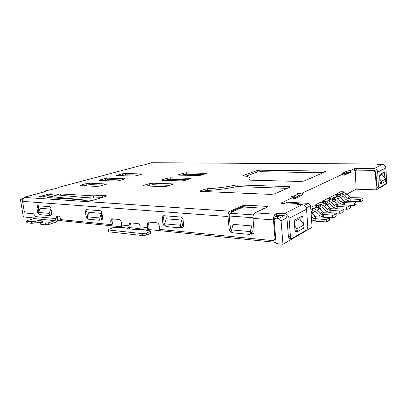 <?xml version="1.0" encoding="UTF-8"?>
<svg xmlns="http://www.w3.org/2000/svg" width="407" height="407" viewBox="0 0 407 407"><rect width="100%" height="100%" fill="white"/><g stroke="black" fill="none" stroke-linecap="round" stroke-linejoin="round"><path stroke-width="0.61" d="M25.488 197.253L26.613 196.622L26.918 196.774L24.725 197.456L230.016 211.192L242.689 205.733L246.617 205.204L266.234 206.344C267.491 206.446 267.918 206.68 267.501 207.046L254.97 212.861C253.551 213.817 252.884 215.659 252.961 218.391L273.468 219.907C273.397 217.109 274.053 215.217 275.437 214.23L276.597 213.66L279.777 213.227L284.549 213.538C287.052 213.996 288.548 215.598 289.031 218.345L290.425 236.335C290.578 237.724 290.995 238.471 291.687 238.583L306.624 230.021C307.422 229.365 307.804 228.154 307.768 226.394L306.547 209.213C306.1 206.598 304.655 205.082 302.223 204.67L298.245 204.462C297.207 204.38 296.856 204.197 297.181 203.912L297.995 203.505L286.365 202.895L282.056 203.592C281.089 203.515 280.759 203.347 281.064 203.078L293.666 197.146C293.946 196.896 293.615 196.744 292.664 196.678L291.809 196.138L294.632 195.762L294.775 197.705L298.005 196.184L297.863 194.256L296.993 193.737L302.543 192.999L343.773 173.682L341.783 172.995L344.271 172.634L346.667 171.52L345.716 171.164L350.452 170.553L354.324 168.737L356.654 168.437L374.084 168.625C376.17 168.869 377.375 170.04 377.696 172.13L378.337 185.943L379.288 187.744L385.709 184.005L386.411 181.313L385.831 167.893C385.521 165.863 384.345 164.728 382.305 164.499L378.398 164.474L377.294 164.189L377.757 164.006L378.393 164.474M293.528 197.227L293.676 199.186L302.681 194.912L302.543 192.999M293.676 199.186L293.788 198.804M293.706 197.726L294.775 197.705M297.949 195.421L302.681 194.912M101.719 197.629L90.237 198.148L57.128 194.902L56.776 194.734L58.226 194.246L60.562 193.946L93.462 195.833L102.121 195.482L106.115 195.706L106.71 196.001L106.039 196.306L92.364 200.483L88.965 200.926L84.951 200.661L80.423 199.715L47.466 197.588L47.131 197.415L48.642 196.902L51.292 196.622L84.157 199.974L84.224 200.509M149.649 183.582L152.676 183.201L172.41 183.883L173.153 184.183L166.956 186.248L163.797 186.655L143.961 185.882L143.3 185.607L143.829 185.368L149.649 183.582L149.837 185.114L146.968 185.999M170.177 177.813L189.667 178.327L190.435 178.612L184.702 180.515L181.67 180.901L162.067 180.311L161.381 180.052L161.849 179.843L167.262 178.185L170.177 177.813L170.35 179.294L165.044 180.403M183.679 173.148L186.487 172.797L206.507 173.423L201.195 175.188L198.275 175.559L178.922 175.127L178.215 174.883L178.632 174.7L183.679 173.148L183.842 174.578L181.863 175.188M117.216 175.224L122.558 173.769L125.219 173.438L142.302 173.993L136.518 175.697L133.761 176.043L117.206 175.626L116.677 175.442L117.216 175.224L117.267 175.626M99.501 180.047L105.21 178.495L107.962 178.149L125.147 178.846L118.941 180.677L116.081 181.039L99.41 180.484L98.901 180.291L99.501 180.047L99.567 180.489M80.576 185.2L86.676 183.537L89.535 183.181L106.797 184.035L100.122 186.014L97.146 186.391L80.388 185.678L79.904 185.48L80.576 185.2L80.647 185.689M249.43 179.818C250.931 177.966 249.043 176.618 243.773 175.773L243.432 175.493L243.722 175.351L257.132 170.558L260.053 170.187L324.684 171.098C325.768 171.128 326.195 171.261 325.956 171.484L304.044 181.049L300.697 181.486L250.473 180.153L249.43 179.818M205.108 189.148L207.626 188.726C217.486 188.176 226.643 186.991 235.093 185.17L237.754 184.926L288.858 186.615C289.982 186.671 290.394 186.838 290.094 187.113L274.532 193.92L270.874 194.404L201.022 191.387L200.132 190.985L205.108 189.148L205.286 190.847L207.804 190.425C217.653 189.876 226.806 188.69 235.256 186.864L235.093 185.17M39.515 196.606L49.903 193.778L53.327 193.976L42.939 196.825L39.515 196.606M377.757 164.006L151.394 162.729L143.93 165.003L140.99 165.461L59.157 187.215L58.613 187.439L58.873 187.647L54.029 188.94L44.907 191.005L44.114 191.326L45.854 191.59L45.67 191.855L42.684 192.277L26.343 196.637M294.632 195.762L297.863 194.256M102.396 197.42L102.121 195.482M93.773 197.975L93.462 195.833M93 198.016L82.199 197.359M169.755 185.348L152.864 184.727L149.837 185.114M187.032 179.767L170.35 179.294M203.108 174.567L186.645 174.227L183.842 174.578M120.543 175.712L125.392 174.776L138.67 175.086M102.768 180.596L108.155 179.528L121.525 179.95M83.761 185.821L89.738 184.605L103.19 185.144M250.117 180.133L249.75 179.411M260.053 170.187L260.185 171.698L323.194 172.7M260.185 171.698L257.265 172.069L257.132 170.558M245.899 176.175L257.265 172.069M203.51 191.494L205.286 190.847M237.754 184.926L237.912 186.615L287.301 188.355M237.912 186.615L235.256 186.864M49.903 193.778L49.181 195.111M378.337 185.943L376.617 185.892L375.971 172.11C375.809 171.062 375.208 170.477 374.165 170.355L356.746 170.136L354.416 170.436L354.324 168.737M348.087 170.859L348.178 172.522L350.544 172.217L350.452 170.553M348.178 172.522L346.728 172.614M344.271 172.634L344.368 174.318L346.764 173.189L346.667 171.52M344.368 174.318L343.895 174.323M343.773 173.682L343.94 175.147M331.14 199.618L331.084 198.748L327.584 198.591L322.1 201.455L322.156 202.32M316.941 207.229L316.875 206.257L313.278 206.059L310.699 207.407M324.196 203.337L324.135 202.421L320.584 202.243L314.855 205.235L314.921 206.151M337.795 196.052L337.744 195.228L334.289 195.085L329.034 197.833L329.085 198.657M344.18 192.633L344.134 191.85L340.725 191.728L335.683 194.358L335.729 195.146M306.242 207.829L310.572 205.596L308.445 203.342L287.291 202.213L284.518 203.525M343.869 175.381L350.544 172.217M355.148 170.248L356.166 189.174L347.013 194.129M342.918 196.342L340.628 197.583M336.416 199.862L333.969 201.185M329.634 203.531L327.019 204.945M322.553 207.361L319.754 208.872M315.145 211.365L312.159 212.983M286.365 202.895L298.479 203.383L299.837 204.543M297.995 203.505L298.479 203.383M310.572 205.596L312.083 227.279L282.951 244.271L276.119 243.569L274.201 220.324L276.063 218.203L279.014 216.682L275.615 216.448L276.77 215.832L279.95 215.4L284.727 215.796C285.989 216.015 286.732 216.814 286.96 218.198L288.365 236.146C288.497 237.479 288.919 238.222 289.631 238.38L291.687 238.573M275.615 216.448C274.928 216.972 274.603 217.928 274.639 219.317L274.679 219.785M273.468 219.907L274.959 237.881L274.786 239.168C274.298 240.201 273.54 240.674 272.512 240.588L159.625 229.406L159.157 225.554C158.837 223.992 158.064 223.072 156.843 222.797L148.972 222.09L148.026 222.354L147.349 224.445L147.751 227.61L140.1 226.857L140.018 226.231C139.703 224.715 138.965 223.819 137.81 223.55L130.357 222.853L129.528 223.067L128.933 225.763C129.004 226.913 128.637 227.696 127.844 228.108L120.594 227.371L118.803 227.615L116.132 227.34L112.561 227.818L108.918 229.156L108.206 229.553L108.857 230.026L142.516 233.643L146.296 233.13L150.468 231.344L149.679 230.774L146.754 230.474L146.372 230.194L146.673 230.026C147.451 229.589 147.807 228.78 147.751 227.61M253.525 233.618L251.134 233.445L249.934 234.061L251.841 234.239L253.856 233.155L254.146 231.568L252.961 218.391M267.251 207.183L266.295 207.051L266.234 206.344M244.037 206.069L243.284 206.995L264.84 208.298M246.617 205.204L246.678 205.896L242.75 206.42L242.689 205.733M231.705 231.145L230.443 228.734L229.197 215.995C229.146 214.682 229.487 213.777 230.22 213.288L231.446 212.719L231.313 211.37L242.75 206.42M230.016 211.192C228.541 212.098 227.854 213.884 227.956 216.544L229.212 229.319L230.443 228.734M24.725 197.456C23.123 198.102 22.395 199.399 22.538 201.358L24.13 210.836C24.425 212.108 24.98 212.846 25.799 213.059L33.501 213.777L34.783 215.471L34.961 216.539C35.033 217.521 34.666 218.193 33.867 218.549L27.467 220.502L26.557 220.945L26.974 221.22L31.451 221.698L38.858 220.558L42.384 220.93L42.837 221.225L40.161 222.385L45.304 223.189L48.621 222.751L55.026 220.701L33.867 218.549M382.901 172.904L383.033 175.773M376.617 185.892L377.396 187.739L379.034 187.79M380.082 183.318L380.85 183.338L380.352 183.598L379.96 182.672L379.65 175.814L380.016 174.445L384.228 172.212L384.61 173.143L384.829 178.047M325.692 203.861L327.299 203.052L328.48 203.113L329.991 203.856L332.799 206.914L335.943 208.46L337.947 208.827L347.985 209.218L350.585 207.682L350.458 205.423L349.654 205.22L338.207 204.874L336.686 204.131L333.888 201.094L330.784 199.583L329.604 199.527L331.084 198.748M322.1 201.455L325.636 201.628L325.783 203.866M325.636 201.628L327.152 200.824L328.337 200.88L331.456 202.406L334.274 205.469L335.806 206.222L337.006 206.283L337.144 208.532M310.999 211.732L312.744 210.851L313.96 210.923L315.517 211.711L318.422 214.927L321.662 216.565L323.702 216.982L334.05 217.48L336.894 215.791L336.752 213.441L335.938 213.207L324.135 212.754L322.563 211.971L319.668 208.776L316.468 207.178L315.257 207.112L316.875 206.257M310.836 209.396L311.09 211.737M310.928 209.402L312.581 208.526L313.797 208.593L317.017 210.21L319.927 213.431L321.51 214.23L322.746 214.306L322.899 216.646M318.284 207.697L319.892 207.021L321.377 206.934L322.914 207.697L325.768 210.831L328.958 212.423L330.983 212.815L341.173 213.258L343.89 211.645L343.757 209.34L342.948 209.127L331.329 208.73L329.782 207.962L326.933 204.848L322.837 203.108L324.135 202.421M314.855 205.235L318.447 205.428L318.6 207.712M318.447 205.428L319.744 204.741L321.23 204.655L324.399 206.222L327.259 209.361L328.815 210.134L330.036 210.205L330.179 212.5M332.712 200.152L333.852 199.542L335.276 199.455L336.767 200.178L339.53 203.164L342.623 204.67L344.444 204.95M329.034 197.833L332.524 197.985L332.656 200.122M332.524 197.985L333.715 197.359L335.144 197.268L338.222 198.748L340.99 201.745L342.496 202.472L354.38 203.129L356.868 201.674L344.8 201.18L343.299 200.458L340.547 197.492L336.558 195.859L337.744 195.228M339.387 196.576L340.649 195.904L341.799 195.95L343.264 196.652L345.981 199.572L349.028 201.033L350.605 201.221M335.683 194.358L339.128 194.495L339.245 196.5M339.128 194.495L340.522 193.763L341.671 193.808L344.698 195.248L347.425 198.168L348.906 198.881L360.627 199.476L363.013 198.077L362.22 197.899L351.119 197.644L349.638 196.942L346.932 194.042L343.92 192.613L342.775 192.572L344.134 191.85M276.022 242.374L148.83 229.553M139.718 228.637L130.021 227.661M121.301 226.78L57.25 220.324M34.58 218.04L23.347 216.911L20.35 199.12L23.163 198.58M385.607 166.824L385.907 166.667L386.65 183.796L376.272 189.845L356.166 189.174M373.662 170.35L375.437 172.08L376.272 189.845M308.445 203.342L304.355 205.413M295.07 231.181L296.53 231.308L295.599 231.771L294.973 230.657L294.302 221.779L294.917 219.907L302.218 216.056L302.839 217.18L303.332 223.967M284.04 215.715L278.815 218.401L276.063 218.203M274.338 239.911L275.737 238.945M231.39 212.164L243.284 206.995M253.403 214.901L230.22 213.288M232.428 232.122L231.914 232.372C230.418 232.066 229.523 231.049 229.212 229.319M181.863 227.681L183.15 227.137L181.558 226.989L180.27 227.528L181.863 227.681L183.099 227.254L183.694 225.219L183.089 219.877C182.763 218.254 181.949 217.302 180.642 217.028L163.955 215.705L162.937 216.005L162.24 218.147L162.866 223.341C163.187 224.908 163.965 225.839 165.206 226.119L165.72 226.17M51.486 214.921L49.537 215.283L51.068 215.308L51.709 213.324L51.012 208.918C50.707 207.585 50.107 206.812 49.216 206.598L37.541 205.764L36.895 207.748L37.597 212.052C37.897 213.349 38.472 214.107 39.326 214.326L39.408 214.331M102.294 219.632L99.99 220.009L101.928 219.978L102.615 217.908L101.938 213.146C101.628 211.696 100.946 210.857 99.908 210.623L86.096 209.681L85.378 211.772L86.06 216.417C86.37 217.821 87.022 218.645 88.019 218.885L88.253 218.91M128.933 225.763L121.683 225.051L121.271 222.003C120.955 220.523 120.248 219.653 119.149 219.398L111.376 218.925L110.679 221.011L111.177 224.608L60.628 219.602L60.368 217.938L58.995 216.168L56.787 215.959L56.436 216.02L55.947 217.511L56.125 218.615L55.026 220.701M231.914 232.372L232.718 232.443M22.772 199.293L20.35 199.12M85.618 200.702L84.157 199.974M375.437 172.08L375.931 171.82M385.907 166.667L385.042 165.837M384.386 165.206L384.106 165.018M380.85 183.338L381.995 183.369L385.276 181.491L385.587 179.014L381.476 181.324L381.995 183.369M327.299 203.052L327.152 200.824M312.744 210.851L312.581 208.526M311.345 216.672L312.255 217.689L313.858 218.513L325.015 219.577L326.434 219.475L329.416 217.73L319.566 216.885L316.61 216.972L315.018 216.158L311.014 211.981M315.115 218.6L315.277 220.991L311.574 219.968M343.681 202.528L343.808 204.731M350.076 198.931L350.198 201.089M340.649 195.904L340.522 193.763M357.087 189.204L373.748 189.804M278.815 218.401L281.069 220.838L282.951 244.271M296.53 231.308L297.893 231.425L303.541 228.195L304.131 226.353L304.024 224.908L299.552 218.818L294.297 221.647M281.069 220.838L286.91 217.821M385.587 179.014L381.995 174.45L379.645 175.712M148.331 230.637L149.064 227.091L148.667 223.936L149.084 222.1M275.061 219.348L274.639 219.317M40.196 222.578L40.43 224.038L40.883 224.343L45.574 224.857L48.886 224.42L55.286 222.354C56.883 221.612 57.611 220.223 57.473 218.188L57.402 216.02M111.177 224.608L112.515 224.125L112.017 220.538L112.357 218.788M129.385 228.912L130.545 222.873M302.839 217.18L300.819 217.043L301.104 220.93M300.819 217.043L300.783 216.773M181.558 226.989L182.463 225.768L181.817 220.08L166.198 218.778L164.708 223.845L164.866 225.147L166.041 226.546L179.579 227.818L180.27 227.528M162.866 223.341L164.169 222.822L164.779 224.435M164.169 222.822L163.548 217.643L162.24 218.147M164.031 215.71L163.548 217.643M38.93 211.513L38.253 207.356L36.895 207.748M38.477 205.749L38.253 207.356M50.89 214.865L51.435 213.838L50.692 209.147L40.105 208.267L38.599 212.423L38.777 213.497L39.647 214.642L48.815 215.507L49.537 215.283M101.333 219.546L102.009 218.442L101.292 213.37L88.879 212.332L87.363 216.839L87.536 218.004L88.517 219.246L99.272 220.258L99.99 220.009M86.06 216.417L87.408 215.969L87.505 216.422M87.408 215.969L86.732 211.335L85.378 211.772M87.047 209.6L86.732 211.335M231.588 229.904L250.3 231.603L251.709 225.91L233.023 224.354L231.588 229.904L231.725 231.329L233.084 232.86L249.288 234.386L249.934 234.061M121.683 225.051C121.744 226.18 121.383 226.953 120.594 227.371M146.729 230.469L146.673 230.026L139.016 229.248L136.737 229.665L127.422 228.709L127.076 228.459L127.844 228.108M139.016 229.248C139.81 228.82 140.171 228.027 140.1 226.857M379.95 182.428L381.527 182.468M337.006 206.283L346.52 207.041L347.853 206.944L350.458 205.423M337.81 206.573L337.947 208.827M322.746 214.306L332.514 215.206L333.903 215.105L336.752 213.441M323.545 214.631L323.702 216.982M315.277 220.991L316.076 221.342L326.587 221.901L329.568 220.136L329.416 217.73M315.913 218.946L316.076 221.342M330.036 210.205L339.677 211.03L341.035 210.933L343.757 209.34M330.84 210.516L330.983 212.815M349.908 205.286L354.502 205.357L356.99 203.882L356.868 201.674M344.485 202.803L344.612 204.96M356.654 201.623L360.739 201.658L363.125 200.244L363.013 198.077M350.88 199.191L350.997 201.241M294.938 230.184L297.064 230.362L297.893 231.425M294.597 225.651L296.952 228.887L297.064 230.362M304.024 224.908L296.952 228.887M379.802 179.197L381.476 181.324M251.134 233.445L252.274 232.117L251.709 225.91M249.288 234.386L250.432 233.053L252.274 232.117M179.579 227.818L180.489 226.592L182.463 225.768M164.708 223.845L180.337 225.264L180.489 226.592M48.815 215.507L49.359 214.479L51.435 213.838M38.599 212.423L49.181 213.38L49.359 214.479M99.272 220.258L99.949 219.149L102.009 218.442M87.363 216.839L99.776 217.964L99.949 219.149M250.3 231.603L250.432 233.053M26.582 221.113L26.826 222.563L27.249 222.838L31.721 223.331L40.237 222.308M347.985 209.218L347.853 206.944M346.652 209.315L346.52 207.041M334.05 217.48L333.903 215.105M332.661 217.577L332.514 215.206M326.587 221.901L326.434 219.475M325.173 221.998L325.015 219.577M341.173 213.258L341.035 210.933M339.814 213.354L339.677 211.03M354.502 205.357L354.38 203.129M353.195 205.454L353.073 203.225M360.739 201.658L360.627 199.476M359.462 201.755L359.345 199.572M181.817 220.08L180.337 225.264M50.692 209.147L49.181 213.38M101.292 213.37L99.776 217.964M142.516 233.643L142.765 235.582L146.54 235.063L150.117 233.608L150.697 233.262L150.651 232.875M142.765 235.582L109.117 231.868L108.857 230.026M108.252 229.874L108.466 231.39L109.117 231.868M229.197 215.995L252.93 217.73M291.809 196.138L291.844 196.571M51.175 196.612L57.285 194.912M43.157 192.206L26.613 196.622L26.664 196.922M254.97 212.861L275.437 214.23M284.549 213.538L302.223 204.67M374.084 168.625L382.305 164.499M377.554 164.062L151.114 162.769M299.771 193.366L299.913 195.284M297.024 194.149L296.993 193.737M48.764 197.67L48.642 196.902M51.211 197.827L51.017 196.601M47.828 197.609L47.751 197.146M106.191 196.26L106.115 195.706M60.765 195.253L60.562 193.946M58.349 195.014L58.226 194.246M57.438 194.922L57.367 194.48M57.402 194.922L51.292 196.622M152.864 184.727L152.676 183.201M172.41 183.883L172.476 184.468M143.895 185.882L143.829 185.368M189.728 178.892L189.667 178.327M167.435 179.66L167.262 178.185M161.905 180.306L161.849 179.843M186.645 174.227L186.487 172.797M205.718 173.163L205.779 173.708M178.678 175.117L178.632 174.7M122.736 175.107L122.558 173.769M125.219 173.438L125.392 174.776M141.768 174.211L141.712 173.794M105.398 179.874L105.21 178.495M107.962 178.149L108.155 179.528M124.639 179.065L124.583 178.637M86.884 184.961L86.676 183.537M89.535 183.181L89.738 184.605M106.319 184.259L106.252 183.816M243.722 175.351L243.762 175.768M324.745 172.024L324.684 171.098M207.626 188.726L207.804 190.425M200.549 190.781L200.61 191.351M288.939 187.637L288.858 186.615M377.696 172.13L385.831 167.893M356.746 170.136L356.654 168.437M345.731 171.418L345.716 171.164M341.885 173.209L341.87 172.944M281.262 203.48L281.222 202.991M297.308 203.841L297.344 204.324M289.031 218.345L306.547 209.213M290.425 236.335L288.365 236.146M279.95 215.4L279.777 213.227M276.77 215.832L276.597 213.66M275.62 237.515L274.959 237.881M22.538 201.358L227.956 216.544M44.633 192.114L44.541 191.519M328.337 200.88L330.784 199.583M313.797 208.593L316.468 207.178M321.23 204.655L323.784 203.297M335.144 197.268L337.489 196.026M341.671 193.808L343.92 192.613M251.841 234.239L253.042 233.623M56.125 218.615L34.961 216.539M384.61 173.143L382.916 173.117M331.456 202.406L333.888 201.094M317.017 210.21L319.668 208.776M311.116 213.4L312.072 212.886M320.777 206.898L320.63 204.619M319.892 207.021L319.744 204.741M324.399 206.222L326.933 204.848M334.696 199.43L334.559 197.242M333.852 199.542L333.715 197.359M338.222 198.748L340.547 197.492M344.698 195.248L346.932 194.042M295.365 231.68L295.808 231.715M165.563 225.977L165.206 226.119M37.597 212.052L38.874 211.671M50.616 215.384L51.257 215.186M101.257 220.126L102.132 219.826M147.349 224.445L148.667 223.936M48.886 224.42L48.621 222.751M55.947 217.511L57.301 217.084M110.679 221.011L112.017 220.538M127.457 228.714L127.396 228.276M128.851 225.147L130.174 224.649M334.274 205.469L336.686 204.131M338.207 204.874L335.806 206.222M319.927 213.431L322.563 211.971M324.135 212.754L321.51 214.23M312.255 217.689L315.018 216.158M316.61 216.972L313.858 218.513M327.259 209.361L329.782 207.962M331.329 208.73L328.815 210.134M340.99 201.745L343.299 200.458M344.8 201.18L342.496 202.472M347.425 198.168L349.638 196.942M351.119 197.644L348.906 198.881M27.249 222.838L26.974 221.22M45.304 223.189L45.574 224.857M31.451 221.698L31.721 223.331M40.883 224.343L40.614 222.685M42.47 221.469L42.384 220.93M39.123 222.191L38.858 220.558M35.887 222.614L35.623 220.986M34.966 222.904L34.697 221.271M149.873 231.69L150.117 233.608M146.54 235.063L146.296 233.13M291.692 196.51L291.671 196.215M293.666 197.151L293.813 199.109M296.881 194.088L296.861 193.813M200.168 191.239L200.142 190.98M343.854 173.636L343.951 175.336M281.069 203.078L281.095 203.414M297.186 203.912L297.212 204.268M44.134 191.448L44.251 192.18M274.786 239.168L275.717 238.655M163.736 215.7L162.937 216.005M86.421 209.574L86.096 209.681M148.723 222.085L148.026 222.354M111.828 218.768L111.376 218.925M130.098 222.853L129.528 223.067M150.458 231.354L150.697 233.262"/></g></svg>
